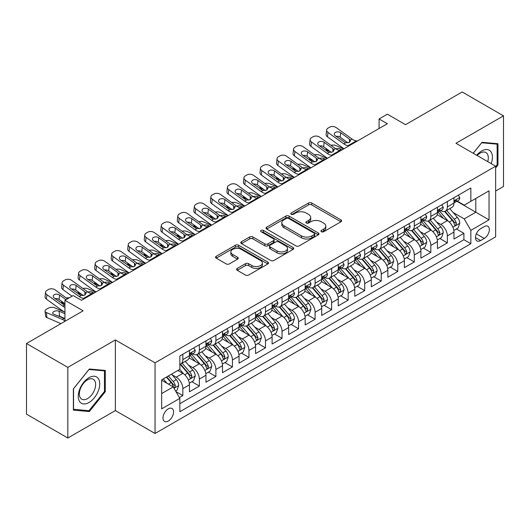 <?xml version="1.0" encoding="UTF-8"?>
<svg xmlns="http://www.w3.org/2000/svg" width="530" height="530" viewBox="0 0 530 530"><rect width="100%" height="100%" fill="white"/><g stroke="black" fill="none" stroke-linecap="round" stroke-linejoin="round"><path stroke-width="0.79" d="M321.425 231.716A1.61 0.927 0 0 0 323.697 231.716L340.942 221.759A2.292 1.325 0 0 0 341.611 220.818A2.292 1.325 0 0 0 340.942 219.884L311.733 203.016A2.292 1.325 0 0 0 308.486 203.016L291.242 212.974A1.61 0.927 0 0 0 290.771 213.63A1.61 0.927 0 0 0 291.242 214.286A1.61 0.927 0 0 0 293.514 214.286L295.747 212.994A7.347 4.24 0 0 1 306.128 212.994L308.566 214.405A7.347 4.24 0 0 1 310.719 217.399A7.347 4.24 0 0 1 308.566 220.4L306.333 221.686A1.61 0.927 0 0 0 305.863 222.342A1.61 0.927 0 0 0 306.333 222.998A1.61 0.927 0 0 0 308.606 222.998L310.838 221.712A7.347 4.24 0 0 1 321.226 221.712L323.658 223.117A7.347 4.24 0 0 1 325.811 226.111A7.347 4.24 0 0 1 323.658 229.112L321.425 230.404A1.61 0.927 0 0 0 320.955 231.06A1.61 0.927 0 0 0 321.425 231.716L321.425 230.404M168.275 421.072A7.48 4.319 120 0 0 173.164 414.48A7.48 4.319 120 0 0 172.018 408.484A7.48 4.319 120 0 0 168.275 408.855A7.48 4.319 120 0 0 163.392 415.447A7.48 4.319 120 0 0 164.538 421.443A7.48 4.319 120 0 0 168.275 421.072M237.241 268.418A2.292 1.325 0 0 0 236.565 269.353A2.292 1.325 0 0 0 237.241 270.293L245.436 275.024A2.292 1.325 0 0 0 248.683 275.024L267.829 263.966A2.292 1.325 0 0 0 268.505 263.032A2.292 1.325 0 0 0 267.829 262.092L238.619 245.231A2.292 1.325 0 0 0 235.373 245.231L216.22 256.288A2.292 1.325 0 0 0 215.551 257.222A2.292 1.325 0 0 0 216.22 258.156L226.124 263.874A2.292 1.325 0 0 0 229.371 263.874L237.566 259.144A2.292 1.325 0 0 0 238.235 258.203A2.292 1.325 0 0 0 237.566 257.269L232.657 254.433A6.141 3.544 0 0 1 230.855 251.929A6.141 3.544 0 0 1 234.644 248.656A6.141 3.544 0 0 1 241.335 249.425L260.568 260.522A6.141 3.544 0 0 1 262.363 263.032A6.141 3.544 0 0 1 258.574 266.305A6.141 3.544 0 0 1 251.882 265.537L248.683 263.688A2.292 1.325 0 0 0 245.436 263.688L237.241 268.418L237.241 270.293M495.649 191.019L503.5 186.487L503.5 115.845L462.167 91.981L405.536 124.676L387.35 114.175L379.083 118.952L387.35 123.722L81.474 300.318L73.206 295.548L64.938 300.318L64.938 321.319M67.833 367.376L67.833 438.018L115.368 410.571L115.368 339.935L67.833 367.376L26.5 343.513L83.13 310.819L64.938 300.318M115.368 339.935L155.051 362.845L495.649 166.201L495.649 236.844L155.051 433.48L155.051 362.845M503.5 115.845L455.966 143.292L495.649 166.201M295.906 245.887A2.292 1.325 0 0 0 299.152 245.887L318.305 234.83A2.292 1.325 0 0 0 318.974 233.889A2.292 1.325 0 0 0 318.305 232.955L289.089 216.088A2.292 1.325 0 0 0 285.842 216.088L266.696 227.145A2.292 1.325 0 0 0 266.02 228.079A2.292 1.325 0 0 0 266.696 229.02L295.906 245.887M261.74 232.06A1.61 0.927 0 0 1 263.37 232.286L263.37 230.378L293.063 247.523A2.292 1.325 0 0 1 293.739 248.464A2.292 1.325 0 0 1 293.063 249.398L273.917 260.455A2.292 1.325 0 0 1 270.671 260.455L241.461 243.588L241.461 241.713A2.292 1.325 0 0 0 240.786 242.654A2.292 1.325 0 0 0 241.461 243.588M241.461 241.713L249.656 236.983A2.292 1.325 0 0 1 252.903 236.983L264.748 243.82A2.292 1.325 0 0 0 267.994 243.82L273.427 240.686A2.292 1.325 0 0 0 274.103 239.745A2.292 1.325 0 0 0 273.427 238.811L261.098 231.69A1.61 0.927 0 0 1 260.627 231.034A1.61 0.927 0 0 1 261.615 230.179A1.61 0.927 0 0 1 263.37 230.378M67.833 438.018L26.5 414.155L26.5 343.513M179.398 397.566L182.83 395.585L175.967 391.624M172.065 374.763L176.212 377.161A9.354 5.399 60 0 1 182.83 388.616L189.442 384.8L189.442 391.769L199.359 386.039L191.84 381.699M188.594 365.216L192.748 367.615A9.354 5.399 60 0 1 199.359 379.069L205.971 375.253L205.971 382.223L215.895 376.492L208.369 372.153M205.13 355.676L209.284 358.068A9.354 5.399 60 0 1 215.895 369.523L222.507 365.707L222.507 372.676L232.431 366.945L224.906 362.606M221.666 346.13L225.813 348.528A9.354 5.399 60 0 1 232.431 359.983L239.043 356.16L239.043 363.13L248.961 357.406L241.441 353.059M238.195 336.583L242.349 338.981A9.354 5.399 60 0 1 248.961 350.436L255.573 346.613L255.573 353.583L265.497 347.859L257.971 343.513M254.731 327.036L258.885 329.435A9.354 5.399 60 0 1 265.497 340.889L272.109 337.073L272.109 344.036L282.033 338.312L274.507 333.966M271.267 317.49L275.415 319.888A9.354 5.399 60 0 1 282.033 331.343L288.645 327.527L288.645 334.496L298.562 328.766L291.043 324.42M287.797 307.943L291.95 310.341A9.354 5.399 60 0 1 298.562 321.796L305.174 317.98L305.174 324.95L315.098 319.219L307.572 314.88M304.333 298.397L308.486 300.795A9.354 5.399 60 0 1 315.098 312.25L321.71 308.433L321.71 315.403L331.634 309.672L324.108 305.333M320.869 288.857L325.016 291.248A9.354 5.399 60 0 1 331.634 302.703L338.246 298.887L338.246 305.856L348.164 300.126L340.644 295.786M337.398 279.31L341.552 281.708A9.354 5.399 60 0 1 348.164 293.163L354.775 289.34L354.775 296.31L364.7 290.586L357.174 286.24M353.934 269.763L358.088 272.162A9.354 5.399 60 0 1 364.7 283.616L371.311 279.794L371.311 286.763L381.236 281.039L373.71 276.693M370.47 260.217L374.617 262.615A9.354 5.399 60 0 1 381.236 274.07L387.847 270.254L387.847 277.216L397.765 271.493L390.246 267.147M386.999 250.67L391.153 253.068A9.354 5.399 60 0 1 397.765 264.523L404.377 260.707L404.377 267.67L414.301 261.946L406.775 257.6M403.535 241.123L407.689 243.522A9.354 5.399 60 0 1 414.301 254.976L420.913 251.16L420.913 258.13L430.837 252.399L423.311 248.06M420.071 231.577L424.219 233.975A9.354 5.399 60 0 1 430.837 245.43L437.449 241.614L437.449 248.583L447.366 242.853L447.366 235.883A9.354 5.399 -120 0 0 440.755 224.428L436.601 222.037M439.847 238.513L447.366 242.853M189.442 384.8A9.354 5.399 -120 0 0 182.83 373.345L177.868 370.477M205.971 375.253A9.354 5.399 -120 0 0 199.359 363.799L189.137 357.896M222.507 365.707A9.354 5.399 -120 0 0 215.895 354.252L205.666 348.349M239.043 356.16A9.354 5.399 -120 0 0 232.431 344.705L222.202 338.802M255.573 346.613A9.354 5.399 -120 0 0 248.961 335.159L238.738 329.256M272.109 337.073A9.354 5.399 -120 0 0 265.497 325.612L255.268 319.709M288.645 327.527A9.354 5.399 -120 0 0 282.033 316.072L271.804 310.169M305.174 317.98A9.354 5.399 -120 0 0 298.562 306.526L288.34 300.623M321.71 308.433A9.354 5.399 -120 0 0 315.098 296.979L304.869 291.076M338.246 298.887A9.354 5.399 -120 0 0 331.634 287.432L321.405 281.529M354.775 289.34A9.354 5.399 -120 0 0 348.164 277.886L337.941 271.983M371.311 279.794A9.354 5.399 -120 0 0 364.7 268.339L354.471 262.436M387.847 270.254A9.354 5.399 -120 0 0 381.236 258.792L371.007 252.889M404.377 260.707A9.354 5.399 -120 0 0 397.765 249.252L387.543 243.349M420.913 251.16A9.354 5.399 -120 0 0 414.301 239.706L404.072 233.803M437.449 241.614A9.354 5.399 -120 0 0 430.837 230.159L420.608 224.256M484.241 226.628L480.604 228.728A7.248 4.187 120 0 0 475.867 235.115A7.248 4.187 120 0 0 476.974 240.925A7.248 4.187 120 0 0 480.604 240.56L484.241 238.46A7.248 4.187 120 0 0 488.971 232.074A7.248 4.187 120 0 0 487.865 226.27A7.248 4.187 120 0 0 484.241 226.628M161.663 393.578L173.237 386.9L179.849 398.355L179.849 411.717L470.845 243.714L470.845 230.351L464.234 218.897L453.137 212.49M179.849 398.355L161.663 408.855L161.663 379.838L179.849 369.337L179.849 355.968L470.845 187.965L470.845 201.327L489.031 190.827L489.031 219.851L470.845 230.351M192.662 353.821L192.748 353.868A9.354 5.399 60 0 0 197.425 354.332L204.037 350.516A9.354 5.399 -120 0 0 205.971 346.236L205.971 340.889M209.198 344.275L209.284 344.328A9.354 5.399 60 0 0 213.954 344.785L220.573 340.969A9.354 5.399 -120 0 0 222.507 336.689L222.507 331.343M225.727 334.728L225.813 334.781A9.354 5.399 60 0 0 230.49 335.245L237.102 331.422A9.354 5.399 -120 0 0 239.043 327.142L239.043 321.796M242.263 325.181L242.349 325.235A9.354 5.399 60 0 0 247.026 325.698L253.638 321.876A9.354 5.399 -120 0 0 255.573 317.596L255.573 312.25M258.799 315.635L258.885 315.688A9.354 5.399 60 0 0 263.556 316.152L270.174 312.336A9.354 5.399 -120 0 0 272.109 308.049L272.109 302.703M275.328 306.095L275.415 306.141A9.354 5.399 60 0 0 280.092 306.605L286.703 302.789A9.354 5.399 -120 0 0 288.645 298.503L288.645 293.156M291.864 296.548L291.95 296.595A9.354 5.399 60 0 0 296.628 297.058L303.24 293.242A9.354 5.399 -120 0 0 305.174 288.963L305.174 283.616M308.4 287.002L308.486 287.048A9.354 5.399 60 0 0 313.157 287.512L319.775 283.696A9.354 5.399 -120 0 0 321.71 279.416L321.71 274.07M324.93 277.455L325.016 277.508A9.354 5.399 60 0 0 329.693 277.965L336.305 274.149A9.354 5.399 -120 0 0 338.246 269.869L338.246 264.523M341.466 267.908L341.552 267.961A9.354 5.399 60 0 0 346.229 268.425L352.841 264.602A9.354 5.399 -120 0 0 354.775 260.323L354.775 254.976M358.002 258.362L358.088 258.415A9.354 5.399 60 0 0 362.758 258.878L369.377 255.056A9.354 5.399 -120 0 0 371.311 250.776L371.311 245.43M374.531 248.815L374.617 248.868A9.354 5.399 60 0 0 379.294 249.332L385.906 245.516A9.354 5.399 -120 0 0 387.847 241.23L387.847 235.883M391.067 239.275L391.153 239.321A9.354 5.399 60 0 0 395.83 239.785L402.442 235.969A9.354 5.399 -120 0 0 404.377 231.683L404.377 226.336M407.603 229.728L407.689 229.775A9.354 5.399 60 0 0 412.36 230.239L418.978 226.423A9.354 5.399 -120 0 0 420.913 222.143L420.913 216.797M424.132 220.182L424.219 220.228A9.354 5.399 60 0 0 428.896 220.692L435.508 216.876A9.354 5.399 -120 0 0 437.449 212.596L437.449 207.25M179.849 403.701L463.902 239.706L463.902 233.306L453.978 239.037L453.978 232.067A9.354 5.399 -120 0 0 447.366 220.612L437.144 214.71M440.668 210.635L440.755 210.682A9.354 5.399 -120 0 0 445.432 211.145A9.354 5.399 -120 0 0 447.366 206.866L447.366 201.519M445.432 211.145L452.044 207.329A9.354 5.399 -120 0 0 453.978 203.05L453.978 197.703M182.83 354.252L182.83 359.598A9.354 5.399 60 0 1 180.889 363.878A9.354 5.399 60 0 1 179.849 364.256M180.889 363.878L187.501 360.062A9.354 5.399 -120 0 0 189.442 355.782L189.442 350.436M199.359 344.705L199.359 350.052A9.354 5.399 60 0 1 197.425 354.332M215.895 335.159L215.895 340.505A9.354 5.399 60 0 1 213.954 344.785M232.431 325.612L232.431 330.959A9.354 5.399 60 0 1 230.49 335.245M248.961 316.072L248.961 321.412A9.354 5.399 60 0 1 247.026 325.698M265.497 306.526L265.497 311.872A9.354 5.399 60 0 1 263.556 316.152M282.033 296.979L282.033 302.325A9.354 5.399 60 0 1 280.092 306.605M298.562 287.432L298.562 292.779A9.354 5.399 60 0 1 296.628 297.058M315.098 277.886L315.098 283.232A9.354 5.399 60 0 1 313.157 287.512M331.634 268.339L331.634 273.685A9.354 5.399 60 0 1 329.693 277.965M348.164 258.792L348.164 264.139A9.354 5.399 60 0 1 346.229 268.425M364.7 249.252L364.7 254.592A9.354 5.399 60 0 1 362.758 258.878M381.236 239.706L381.236 245.052A9.354 5.399 60 0 1 379.294 249.332M397.765 230.159L397.765 235.506A9.354 5.399 60 0 1 395.83 239.785M414.301 220.612L414.301 225.959A9.354 5.399 60 0 1 412.36 230.239M430.837 211.066L430.837 216.412A9.354 5.399 60 0 1 428.896 220.692M430.837 245.43L430.837 252.399M414.301 254.976L414.301 261.946M397.765 264.523L397.765 271.493M381.236 274.07L381.236 281.039M364.7 283.616L364.7 290.586M348.164 293.163L348.164 300.126M331.634 302.703L331.634 309.672M315.098 312.25L315.098 319.219M298.562 321.796L298.562 328.766M282.033 331.343L282.033 338.312M265.497 340.889L265.497 347.859M248.961 350.436L248.961 357.406M232.431 359.983L232.431 366.945M215.895 369.523L215.895 376.492M199.359 379.069L199.359 386.039M182.83 388.616L182.83 395.585M173.237 386.9L161.663 380.215M464.234 218.897L475.808 212.212L475.808 198.465L489.031 190.827M456.873 201.281L489.031 219.851M457.204 201.089L464.234 205.15L470.845 201.327M115.368 410.571L155.051 433.48M379.083 118.952L379.083 128.499M456.376 228.967L463.902 233.306M463.902 239.706L470.845 243.714M495.649 167.884L497.962 165.002L497.962 143.729L482.008 142.305L473.21 153.249M73.372 410.134L89.332 411.558L105.284 391.71L105.284 370.437L89.332 369.012L73.372 388.861L73.372 410.134M497.133 164.525L497.962 165.002M104.456 391.233L105.284 391.71M87.642 410.584L89.332 411.558M322.068 231.941L323.658 231.02A7.347 4.24 0 0 0 325.811 228.026L325.811 226.111M310.719 217.399L310.719 219.307A7.347 4.24 0 0 1 308.566 222.308L306.976 223.223M340.909 221.772L311.733 204.924A2.292 1.325 0 0 0 308.486 204.924L291.884 214.511M318.272 234.843L289.089 217.996A2.292 1.325 0 0 0 285.842 217.996L266.723 229.04M314.244 234.545A1.61 0.927 0 0 0 314.714 233.889A1.61 0.927 0 0 0 314.244 233.233L288.605 218.433A1.61 0.927 0 0 0 286.332 218.433L283.981 219.791A7.347 4.24 0 0 0 281.827 222.785A7.347 4.24 0 0 0 283.981 225.787L301.504 235.903A7.347 4.24 0 0 0 311.892 235.903L314.244 234.545L314.244 236.459A1.61 0.927 0 0 0 314.714 235.804L314.714 233.889M281.827 222.785L281.827 224.7A7.347 4.24 0 0 0 283.981 227.695L283.981 225.787M314.244 236.459L311.892 237.818A7.347 4.24 0 0 1 301.504 237.818L283.981 227.695M241.488 243.608L249.656 238.891L249.656 236.983M274.103 239.745L274.103 241.653A2.292 1.325 0 0 1 273.427 242.594L267.994 245.734A2.292 1.325 0 0 1 264.748 245.734L252.903 238.891A2.292 1.325 0 0 0 249.656 238.891M263.37 232.286L293.037 249.418M277.038 250.922A6.141 3.544 0 0 0 283.729 251.69A6.141 3.544 0 0 0 287.518 248.411A6.141 3.544 0 0 0 285.723 245.907L278.946 241.998A2.292 1.325 0 0 0 275.699 241.998L270.267 245.132A2.292 1.325 0 0 0 269.591 246.072A2.292 1.325 0 0 0 270.267 247.006L277.038 250.922L277.038 252.83A6.141 3.544 0 0 0 283.729 253.598A6.141 3.544 0 0 0 287.518 250.326L287.518 248.411M269.591 246.072L269.591 247.98A2.292 1.325 0 0 0 270.267 248.921L270.267 247.006M277.038 252.83L270.267 248.921M262.363 263.032L262.363 264.94A6.141 3.544 0 0 1 258.574 268.213A6.141 3.544 0 0 1 251.882 267.445L248.683 265.596A2.292 1.325 0 0 0 245.436 265.596L237.268 270.313M230.855 251.929L230.855 253.837A6.141 3.544 0 0 0 232.657 256.341L232.657 254.433M237.533 259.163L232.657 256.341M267.829 262.092L267.829 263.966L238.619 247.139A2.292 1.325 0 0 0 235.373 247.139L216.253 258.176M453.839 230.431L458.112 227.96L459.768 223.19A6.194 3.578 -120 0 0 457.357 217.373L449.798 208.628M343.678 148.937L335.742 145.511A4.677 2.339 -5.9 0 0 330.952 145.306M448.287 221.215L439.655 211.218M330.038 151.388L327.474 150.281L327.619 151.706M443.371 218.307L438.363 212.503A14.847 8.573 -120 0 0 437.899 211.987M444.591 211.483L452.229 220.328A6.194 3.578 60 0 1 454.435 224.601L454.886 225.336L455.727 225.217L456.423 223.455A6.194 3.578 -120 0 0 454.21 219.188L446.658 210.436M445.034 211.338L453.249 220.844A3.153 1.822 60 0 1 454.044 222.083L456.423 223.455M326.129 148.566A4.677 2.339 -5.9 0 0 326.129 148.851A4.677 2.339 -5.9 0 0 327.474 150.281M335.901 148.87A3.743 1.875 174.1 0 1 340.154 148.917L342.194 149.798M349.224 145.737L348.097 145.637A11.693 6.751 60 0 1 343.824 143.862L327.99 132.407L327.474 136.846A4.677 3.014 -173.3 0 1 326.135 134.395L326.652 129.956A4.677 3.014 6.7 0 0 327.99 132.407M343.977 148.764A17.536 10.123 60 0 1 343.301 148.294L327.474 136.846M458.364 195.173L459.768 197.604A6.194 3.578 60 0 1 458.483 200.347L455.343 202.162A6.194 3.578 -120 0 0 456.423 200.737L456.29 200.188M357.492 140.967L356.365 140.867A11.693 6.751 60 0 1 352.086 139.085L336.258 127.637A4.677 3.014 6.7 0 0 329.667 127.174L328.017 128.127A4.677 3.014 6.7 0 0 326.652 129.956M349.515 142.298L349.383 139.065L350.489 140.788L349.396 142.371L345.6 142.828L335.384 135.819A3.743 2.412 -173.3 0 1 334.311 133.858A3.743 2.412 -173.3 0 1 335.404 132.394A3.743 2.412 -173.3 0 1 340.671 132.765L340.154 137.204L348.011 142.881M340.154 137.204A3.743 2.412 6.7 0 0 336.159 136.382M349.383 139.065L340.671 132.765M454.19 202.453L454.21 202.453A6.194 3.578 -120 0 0 455.343 202.162M455.621 200.274L456.423 200.737C456.032 199.803 455.369 200.181 454.435 201.877A6.194 3.578 60 0 1 453.978 202.765M491.197 163.637A15.198 8.778 120 0 0 481.677 150.977A15.198 8.778 120 0 0 476.695 155.263M487.726 161.63A11.508 6.645 120 0 0 485.924 152.547A11.508 6.645 120 0 0 480.167 153.124A11.508 6.645 120 0 0 477.159 155.528M473.244 153.263L481.677 142.775L497.133 144.153L497.133 164.764L495.649 166.619M496.113 143.564L497.133 144.153M98.302 390.928A15.198 8.778 120 0 0 94.373 376.247A15.198 8.778 120 0 0 79.692 389.265A15.198 8.778 120 0 0 83.627 403.946A15.198 8.778 120 0 0 98.302 390.928M94.539 389.855A11.508 6.645 120 0 0 93.247 379.261A11.508 6.645 120 0 0 80.447 388.596A11.508 6.645 120 0 0 81.739 399.189A11.508 6.645 120 0 0 94.539 389.855M73.537 409.326L73.537 388.715L89 369.483L104.456 370.867L104.456 391.478L89 410.71L73.372 409.233M103.43 370.271L104.456 370.867M437.31 239.977L441.583 237.506L443.232 232.736A6.194 3.578 -120 0 0 440.821 226.919L433.268 218.168M327.149 158.483L319.206 155.058A4.677 2.339 -5.9 0 0 314.423 154.853M431.751 230.762L423.119 220.765M313.508 160.934L310.938 159.828L311.084 161.252M426.842 227.854L421.827 222.05A14.847 8.573 -120 0 0 421.37 221.533M428.054 221.03L435.693 229.874A6.194 3.578 60 0 1 437.906 234.147L438.356 234.883L439.191 234.763L439.887 233.001A6.194 3.578 -120 0 0 437.681 228.728L430.128 219.983M428.505 220.884L436.713 230.391A3.153 1.822 60 0 1 437.508 231.623L439.887 233.001M309.599 158.112A4.677 2.339 -5.9 0 0 309.593 158.397A4.677 2.339 -5.9 0 0 310.938 159.828M319.365 158.417A3.743 1.875 174.1 0 1 323.625 158.463L325.659 159.338M420.774 249.524L425.047 247.053L426.703 242.283A6.194 3.578 -120 0 0 424.285 236.466L416.732 227.715M310.613 168.03L302.67 164.598A4.677 2.339 -5.9 0 0 297.886 164.393M415.222 240.309L406.583 230.311M296.972 170.481L294.402 169.375L294.554 170.799M410.306 237.4L405.298 231.597A14.847 8.573 -120 0 0 404.834 231.08M411.518 230.577L419.164 239.421A6.194 3.578 60 0 1 421.37 243.694L421.82 244.423L422.662 244.31L423.357 242.548A6.194 3.578 -120 0 0 421.145 238.275L413.592 229.53M411.969 230.431L420.177 239.938A3.153 1.822 60 0 1 420.972 241.17L423.357 242.548M293.063 167.652A4.677 2.339 -5.9 0 0 293.057 167.944A4.677 2.339 -5.9 0 0 294.402 169.375M302.829 167.964A3.743 1.875 174.1 0 1 307.089 168.01L309.123 168.884M404.238 259.064L408.511 256.599L410.167 251.829A6.194 3.578 -120 0 0 407.755 246.006L400.196 237.261M294.077 177.57L286.14 174.145A4.677 2.339 -5.9 0 0 281.351 173.939M398.686 249.855L390.053 239.858M280.436 180.028L277.872 178.921L278.018 180.346M393.77 246.94L388.762 241.143A14.847 8.573 -120 0 0 388.298 240.627M394.989 240.123L402.628 248.968A6.194 3.578 60 0 1 404.834 253.234L405.284 253.969L406.126 253.85L406.821 252.088A6.194 3.578 -120 0 0 404.609 247.821L397.056 239.076M395.433 239.977L403.648 249.484A3.153 1.822 60 0 1 404.443 250.716L406.821 252.088M276.527 177.199A4.677 2.339 -5.9 0 0 276.527 177.49A4.677 2.339 -5.9 0 0 277.872 178.921M286.299 177.51A3.743 1.875 174.1 0 1 290.553 177.55L292.593 178.431M387.708 268.611L391.981 266.146L393.631 261.369A6.194 3.578 -120 0 0 391.219 255.553L383.667 246.808M277.548 187.117L269.604 183.691A4.677 2.339 -5.9 0 0 264.821 183.486M382.15 259.402L373.517 249.405M263.907 189.574L261.336 188.468L261.482 189.892M377.241 256.487L372.226 250.69A14.847 8.573 -120 0 0 371.768 250.173M378.453 249.67L386.092 258.514A6.194 3.578 60 0 1 388.304 262.781L388.755 263.516L389.59 263.397L390.285 261.635A6.194 3.578 -120 0 0 388.079 257.368L380.527 248.623M378.904 249.524L387.112 259.031A3.153 1.822 60 0 1 387.907 260.263L390.285 261.635M259.998 186.745A4.677 2.339 -5.9 0 0 259.991 187.037A4.677 2.339 -5.9 0 0 261.336 188.468M269.763 187.057A3.743 1.875 174.1 0 1 274.023 187.097L276.057 187.978M332.688 155.283L331.561 155.184A11.693 6.751 60 0 1 327.288 153.409L311.454 141.954L310.938 146.393A4.677 3.014 -173.3 0 1 309.599 143.941L310.116 139.503A4.677 3.014 6.7 0 0 311.454 141.954M327.447 158.311A17.536 10.123 60 0 1 326.772 157.841L310.938 146.393M441.828 204.719L443.232 207.15A6.194 3.578 60 0 1 441.954 209.893L438.807 211.708A6.194 3.578 -120 0 0 439.887 210.277L439.761 209.728M340.956 150.507L339.829 150.414A11.693 6.751 60 0 1 335.556 148.632L319.723 137.184A4.677 3.014 6.7 0 0 313.137 136.72L311.481 137.674A4.677 3.014 6.7 0 0 310.116 139.503M332.979 151.838L332.847 148.612L333.953 150.334L332.86 151.911L329.07 152.375L318.848 145.366A3.743 2.412 -173.3 0 1 317.781 143.405A3.743 2.412 -173.3 0 1 318.868 141.941A3.743 2.412 -173.3 0 1 324.141 142.312L323.625 146.75L331.475 152.428M323.625 146.75A3.743 2.412 6.7 0 0 319.623 145.929M332.847 148.612L324.141 142.312M437.654 212L437.681 212A6.194 3.578 -120 0 0 438.807 211.708M439.092 209.82L439.887 210.277C439.496 209.35 438.84 209.728 437.906 211.424A6.194 3.578 60 0 1 437.449 212.305M316.152 164.83L315.032 164.731A11.693 6.751 60 0 1 310.752 162.948L294.925 151.5L294.402 155.939A4.677 3.014 -173.3 0 1 293.063 153.488L293.587 149.049A4.677 3.014 6.7 0 0 294.925 151.5M310.911 167.851A17.536 10.123 60 0 1 310.235 167.387L294.402 155.939M425.292 214.266L426.703 216.697A6.194 3.578 60 0 1 425.418 219.44L422.277 221.255A6.194 3.578 -120 0 0 423.357 219.824L423.225 219.274M324.42 160.053L323.293 159.961A11.693 6.751 60 0 1 319.02 158.178L303.186 146.73A4.677 3.014 6.7 0 0 296.601 146.267L294.945 147.221A4.677 3.014 6.7 0 0 293.587 149.049M316.45 161.385L316.317 158.159L317.424 159.881L316.331 161.458L312.534 161.922L302.319 154.912A3.743 2.412 -173.3 0 1 301.245 152.951A3.743 2.412 -173.3 0 1 302.339 151.487A3.743 2.412 -173.3 0 1 307.605 151.858L307.089 156.297L314.946 161.975M307.089 156.297A3.743 2.412 6.7 0 0 303.087 155.469M316.317 158.159L307.605 151.858M421.118 221.547L421.145 221.547A6.194 3.578 -120 0 0 422.277 221.255M422.556 219.367L423.357 219.824C422.966 218.89 422.304 219.274 421.37 220.97A6.194 3.578 60 0 1 420.913 221.851M299.622 174.377L298.496 174.277A11.693 6.751 60 0 1 294.223 172.495L278.389 161.047L277.872 165.479A4.677 3.014 -173.3 0 1 276.534 163.028L277.051 158.596A4.677 3.014 6.7 0 0 278.389 161.047M294.375 177.398A17.536 10.123 60 0 1 293.7 176.934L277.872 165.479M408.762 223.812L410.167 226.244A6.194 3.578 60 0 1 408.882 228.986L405.742 230.802A6.194 3.578 -120 0 0 406.821 229.371L406.689 228.821M307.89 169.6L306.764 169.507A11.693 6.751 60 0 1 302.484 167.725L286.657 156.27A4.677 3.014 6.7 0 0 280.065 155.807L278.416 156.767A4.677 3.014 6.7 0 0 277.051 158.596M299.914 170.932L299.781 167.699L300.888 169.428L299.794 171.005L295.998 171.468L285.783 164.459A3.743 2.412 -173.3 0 1 284.709 162.498A3.743 2.412 -173.3 0 1 285.802 161.034A3.743 2.412 -173.3 0 1 291.069 161.405L290.553 165.837L298.41 171.521M290.553 165.837A3.743 2.412 6.7 0 0 286.558 165.016M299.781 167.699L291.069 161.405M404.589 231.087L404.609 231.087A6.194 3.578 -120 0 0 405.742 230.802M406.02 228.907L406.821 229.371C406.43 228.437 405.768 228.821 404.834 230.517A6.194 3.578 60 0 1 404.377 231.398M283.086 183.917L281.96 183.824A11.693 6.751 60 0 1 277.687 182.042L261.853 170.594L261.336 175.026A4.677 3.014 -173.3 0 1 259.998 172.575L260.515 168.143A4.677 3.014 6.7 0 0 261.853 170.594M277.846 186.944A17.536 10.123 60 0 1 277.17 186.481L261.336 175.026M392.226 233.352L393.631 235.79A6.194 3.578 60 0 1 392.352 238.533L389.205 240.342A6.194 3.578 -120 0 0 390.285 238.917L390.159 238.368M291.354 179.147L290.228 179.047A11.693 6.751 60 0 1 285.955 177.272L270.121 165.817A4.677 3.014 6.7 0 0 263.536 165.353L261.88 166.307A4.677 3.014 6.7 0 0 260.515 168.143M283.378 180.478L283.245 177.245L284.352 178.974L283.258 180.551L279.469 181.015L269.247 174.006A3.743 2.412 -173.3 0 1 268.18 172.045A3.743 2.412 -173.3 0 1 269.267 170.581A3.743 2.412 -173.3 0 1 274.54 170.952L274.023 175.384L281.874 181.068M274.023 175.384A3.743 2.412 6.7 0 0 270.022 174.562M283.245 177.245L274.54 170.952M388.053 240.633L388.079 240.633A6.194 3.578 -120 0 0 389.205 240.342M389.484 238.454L390.285 238.917C389.894 237.983 389.239 238.368 388.304 240.064A6.194 3.578 60 0 1 387.847 240.945M371.172 278.157L375.445 275.693L377.102 270.916A6.194 3.578 -120 0 0 374.683 265.099L367.131 256.354M261.012 196.663L253.068 193.238A4.677 2.339 -5.9 0 0 248.285 193.033M365.62 268.948L356.981 258.951M247.371 199.121L244.8 198.008L244.946 199.439M360.705 266.034L355.696 260.23A14.847 8.573 -120 0 0 355.233 259.713M361.917 259.21L369.562 268.061A6.194 3.578 60 0 1 371.768 272.327L372.219 273.063L373.06 272.943L373.756 271.181A6.194 3.578 -120 0 0 371.543 266.915L363.991 258.17M362.368 259.071L370.576 268.571A3.153 1.822 60 0 1 371.371 269.81L373.756 271.181M243.462 196.292A4.677 2.339 -5.9 0 0 243.456 196.577A4.677 2.339 -5.9 0 0 244.8 198.008M253.227 196.603A3.743 1.875 174.1 0 1 257.487 196.643L259.521 197.524M266.55 193.463L265.431 193.37A11.693 6.751 60 0 1 261.151 191.588L245.324 180.14L244.8 184.573A4.677 3.014 -173.3 0 1 243.462 182.121L243.985 177.689A4.677 3.014 6.7 0 0 245.324 180.14M261.31 196.491A17.536 10.123 60 0 1 260.634 196.027L244.8 184.573M375.691 242.899L377.102 245.337A6.194 3.578 60 0 1 375.816 248.08L372.676 249.888A6.194 3.578 -120 0 0 373.756 248.464L373.624 247.914M274.818 188.693L273.692 188.594A11.693 6.751 60 0 1 269.419 186.818L253.585 175.364A4.677 3.014 6.7 0 0 247 174.9L245.344 175.854A4.677 3.014 6.7 0 0 243.985 177.689M266.848 190.025L266.716 186.792L267.822 188.521L266.729 190.098L262.933 190.561L252.717 183.552A3.743 2.412 -173.3 0 1 251.644 181.591A3.743 2.412 -173.3 0 1 252.737 180.127A3.743 2.412 -173.3 0 1 258.004 180.492L257.487 184.93L265.344 190.615M257.487 184.93A3.743 2.412 6.7 0 0 253.486 184.109M266.716 186.792L258.004 180.492M371.517 250.18L371.543 250.18A6.194 3.578 -120 0 0 372.676 249.888M372.954 248L373.756 248.464C373.365 247.53 372.703 247.914 371.768 249.61A6.194 3.578 60 0 1 371.311 250.491M354.636 287.704L358.909 285.239L360.566 280.463A6.194 3.578 -120 0 0 358.154 274.646L350.595 265.901M244.476 206.21L236.539 202.785A4.677 2.339 -5.9 0 0 231.749 202.579M349.084 278.488L340.452 268.498M230.835 208.668L228.271 207.555L228.417 208.979M344.169 275.58L339.16 269.777A14.847 8.573 -120 0 0 338.697 269.26M345.388 268.756L353.026 277.607A6.194 3.578 60 0 1 355.233 281.874L355.683 282.609L356.524 282.49L357.22 280.728A6.194 3.578 -120 0 0 355.007 276.461L347.455 267.716M345.832 268.617L354.047 278.118A3.153 1.822 60 0 1 354.842 279.356L357.22 280.728M226.926 205.839A4.677 2.339 -5.9 0 0 226.926 206.124A4.677 2.339 -5.9 0 0 228.271 207.555M236.698 206.15A3.743 1.875 174.1 0 1 240.951 206.19L242.992 207.071M250.021 203.01L248.895 202.917A11.693 6.751 60 0 1 244.621 201.135L228.788 189.68L228.271 194.119A4.677 3.014 -173.3 0 1 226.933 191.668L227.45 187.229A4.677 3.014 6.7 0 0 228.788 189.68M244.774 206.037A17.536 10.123 60 0 1 244.098 205.567L228.271 194.119M359.161 252.446L360.566 254.884A6.194 3.578 60 0 1 359.28 257.62L356.14 259.435A6.194 3.578 -120 0 0 357.22 258.011L357.087 257.461M258.289 198.24L257.163 198.14A11.693 6.751 60 0 1 252.883 196.358L237.056 184.91A4.677 3.014 6.7 0 0 230.464 184.447L228.814 185.401A4.677 3.014 6.7 0 0 227.45 187.229M250.312 199.571L250.18 196.339L251.286 198.061L250.193 199.644L246.397 200.108L236.181 193.092A3.743 2.412 -173.3 0 1 235.108 191.131A3.743 2.412 -173.3 0 1 236.201 189.667A3.743 2.412 -173.3 0 1 241.468 190.038L240.951 194.477L248.808 200.161M240.951 194.477A3.743 2.412 6.7 0 0 236.956 193.655M250.18 196.339L241.468 190.038M354.987 259.726L355.007 259.726A6.194 3.578 -120 0 0 356.14 259.435M356.418 257.547L357.22 258.011C356.829 257.077 356.167 257.454 355.233 259.157A6.194 3.578 60 0 1 354.775 260.038M338.107 297.25L342.38 294.786L344.03 290.009A6.194 3.578 -120 0 0 341.618 284.193L334.066 275.448M227.946 215.756L220.003 212.331A4.677 2.339 -5.9 0 0 215.22 212.126M332.548 288.035L323.916 278.038M214.305 218.208L211.735 217.101L211.881 218.526M327.639 285.127L322.624 279.323A14.847 8.573 -120 0 0 322.167 278.806M328.852 278.303L336.49 287.154A6.194 3.578 60 0 1 338.703 291.421L339.154 292.156L339.988 292.037L340.684 290.274A6.194 3.578 -120 0 0 338.478 286.008L330.925 277.256M329.302 278.157L337.511 287.664A3.153 1.822 60 0 1 338.306 288.903L340.684 290.274M210.397 215.385A4.677 2.339 -5.9 0 0 210.39 215.67A4.677 2.339 -5.9 0 0 211.735 217.101M220.162 215.69A3.743 1.875 174.1 0 1 224.422 215.736L226.456 216.618M233.485 212.556L232.359 212.457A11.693 6.751 60 0 1 228.085 210.682L212.252 199.227L211.735 203.666A4.677 3.014 -173.3 0 1 210.397 201.215L210.913 196.776A4.677 3.014 6.7 0 0 212.252 199.227M228.244 215.584A17.536 10.123 60 0 1 227.569 215.114L211.735 203.666M342.625 261.992L344.03 264.424A6.194 3.578 60 0 1 342.751 267.166L339.604 268.982A6.194 3.578 -120 0 0 340.684 267.557L340.558 267.007M241.753 207.786L240.627 207.687A11.693 6.751 60 0 1 236.353 205.905L220.52 194.457A4.677 3.014 6.7 0 0 213.935 193.993L212.278 194.947A4.677 3.014 6.7 0 0 210.913 196.776M233.776 209.118L233.644 205.885L234.75 207.608L233.657 209.191L229.868 209.648L219.645 202.639A3.743 2.412 -173.3 0 1 218.579 200.678A3.743 2.412 -173.3 0 1 219.665 199.214A3.743 2.412 -173.3 0 1 224.939 199.585L224.422 204.023L232.273 209.701M224.422 204.023A3.743 2.412 6.7 0 0 220.42 203.202M233.644 205.885L224.939 199.585M338.451 269.273L338.478 269.273A6.194 3.578 -120 0 0 339.604 268.982M339.882 267.094L340.684 267.557C340.293 266.623 339.637 267.001 338.703 268.703A6.194 3.578 60 0 1 338.246 269.584M321.571 306.797L325.844 304.326L327.5 299.556A6.194 3.578 -120 0 0 325.082 293.739L317.53 284.994M211.41 225.303L203.467 221.878A4.677 2.339 -5.9 0 0 198.684 221.673M316.019 297.582L307.38 287.585M197.769 227.754L195.199 226.648L195.345 228.072M311.103 294.673L306.095 288.87A14.847 8.573 -120 0 0 305.631 288.353M312.316 287.85L319.961 296.694A6.194 3.578 60 0 1 322.167 300.967L322.618 301.702L323.459 301.583L324.155 299.821A6.194 3.578 -120 0 0 321.942 295.548L314.389 286.803M312.766 287.704L320.975 297.211A3.153 1.822 60 0 1 321.77 298.443L324.155 299.821M193.861 224.932A4.677 2.339 -5.9 0 0 193.854 225.217A4.677 2.339 -5.9 0 0 195.199 226.648M203.626 225.237A3.743 1.875 174.1 0 1 207.886 225.283L209.92 226.158M216.949 222.103L215.829 222.004A11.693 6.751 60 0 1 211.549 220.228L195.722 208.774L195.199 213.212A4.677 3.014 -173.3 0 1 193.861 210.761L194.384 206.322A4.677 3.014 6.7 0 0 195.722 208.774M211.708 225.131A17.536 10.123 60 0 1 211.033 224.66L195.199 213.212M326.089 271.539L327.5 273.97A6.194 3.578 60 0 1 326.215 276.713L323.075 278.528A6.194 3.578 -120 0 0 324.155 277.097L324.022 276.547M225.217 217.327L224.091 217.234A11.693 6.751 60 0 1 219.817 215.452L203.984 204.004A4.677 3.014 6.7 0 0 197.398 203.54L195.742 204.494A4.677 3.014 6.7 0 0 194.384 206.322M217.247 218.665L217.115 215.432L218.221 217.154L217.128 218.731L213.332 219.195L203.116 212.185A3.743 2.412 -173.3 0 1 202.043 210.224A3.743 2.412 -173.3 0 1 203.136 208.76A3.743 2.412 -173.3 0 1 208.403 209.131L207.886 213.57L215.743 219.248M207.886 213.57A3.743 2.412 6.7 0 0 203.884 212.749M217.115 215.432L208.403 209.131M321.915 278.82L321.942 278.82A6.194 3.578 -120 0 0 323.075 278.528M323.353 276.64L324.155 277.097C323.764 276.17 323.101 276.547 322.167 278.243A6.194 3.578 60 0 1 321.71 279.125M305.035 316.344L309.308 313.873L310.964 309.103A6.194 3.578 -120 0 0 308.553 303.286L300.994 294.534M194.874 234.85L186.938 231.418A4.677 2.339 -5.9 0 0 182.148 231.213M299.483 307.128L290.851 297.131M181.233 237.301L178.67 236.194L178.815 237.619M294.567 304.22L289.559 298.416A14.847 8.573 -120 0 0 289.095 297.9M295.786 297.396L303.425 306.241A6.194 3.578 60 0 1 305.631 310.514L306.082 311.243L306.923 311.13L307.619 309.368A6.194 3.578 -120 0 0 305.406 305.094L297.853 296.349M296.23 297.25L304.445 306.757A3.153 1.822 60 0 1 305.24 307.99L307.619 309.368M177.325 234.472A4.677 2.339 -5.9 0 0 177.325 234.763A4.677 2.339 -5.9 0 0 178.67 236.194M187.097 234.783A3.743 1.875 174.1 0 1 191.35 234.83L193.39 235.704M200.419 231.65L199.293 231.55A11.693 6.751 60 0 1 195.02 229.768L179.186 218.32L178.67 222.759A4.677 3.014 -173.3 0 1 177.331 220.308L177.848 215.869A4.677 3.014 6.7 0 0 179.186 218.32M195.173 234.677A17.536 10.123 60 0 1 194.497 234.207L178.67 222.759M309.56 281.085L310.964 283.517A6.194 3.578 60 0 1 309.679 286.26L306.539 288.075A6.194 3.578 -120 0 0 307.619 286.644L307.486 286.094M208.688 226.873L207.561 226.78A11.693 6.751 60 0 1 203.281 224.998L187.454 213.55A4.677 3.014 6.7 0 0 180.862 213.086L179.213 214.04A4.677 3.014 6.7 0 0 177.848 215.869M200.711 228.205L200.578 224.978L201.685 226.701L200.592 228.278L196.796 228.741L186.58 221.732A3.743 2.412 -173.3 0 1 185.507 219.771A3.743 2.412 -173.3 0 1 186.6 218.307A3.743 2.412 -173.3 0 1 191.867 218.678L191.35 223.117L199.207 228.794M191.35 223.117A3.743 2.412 6.7 0 0 187.355 222.289M200.578 224.978L191.867 218.678M305.386 288.366L305.406 288.366A6.194 3.578 -120 0 0 306.539 288.075M306.817 286.187L307.619 286.644C307.228 285.71 306.565 286.094 305.631 287.79A6.194 3.578 60 0 1 305.174 288.671M288.505 325.884L292.779 323.419L294.428 318.649A6.194 3.578 -120 0 0 292.017 312.826L284.464 304.081M178.345 244.39L170.402 240.965A4.677 2.339 -5.9 0 0 165.618 240.759M282.947 316.675L274.315 306.678M164.704 246.847L162.134 245.741L162.279 247.165M278.038 313.767L273.023 307.963A14.847 8.573 -120 0 0 272.566 307.446M279.25 306.943L286.889 315.787A6.194 3.578 60 0 1 289.102 320.054L289.552 320.789L290.387 320.67L291.083 318.908A6.194 3.578 -120 0 0 288.877 314.641L281.324 305.896M279.701 306.797L287.909 316.304A3.153 1.822 60 0 1 288.704 317.536L291.083 318.908M160.795 244.019A4.677 2.339 -5.9 0 0 160.789 244.31A4.677 2.339 -5.9 0 0 162.134 245.741M170.561 244.33A3.743 1.875 174.1 0 1 174.82 244.376L176.854 245.251M183.883 241.196L182.757 241.097A11.693 6.751 60 0 1 178.484 239.315L162.65 227.867L162.134 232.299A4.677 3.014 -173.3 0 1 160.795 229.848L161.312 225.416A4.677 3.014 6.7 0 0 162.65 227.867M178.643 244.217A17.536 10.123 60 0 1 177.967 243.754L162.134 232.299M293.024 290.632L294.428 293.063A6.194 3.578 60 0 1 293.15 295.806L290.003 297.621A6.194 3.578 -120 0 0 291.083 296.19L290.957 295.641M192.151 236.42L191.025 236.327A11.693 6.751 60 0 1 186.752 234.545L170.918 223.09A4.677 3.014 6.7 0 0 164.333 222.626L162.677 223.587A4.677 3.014 6.7 0 0 161.312 225.416M184.175 237.751L184.042 234.518L185.149 236.248L184.056 237.824L180.266 238.288L170.044 231.279A3.743 2.412 -173.3 0 1 168.977 229.318A3.743 2.412 -173.3 0 1 170.064 227.854A3.743 2.412 -173.3 0 1 175.337 228.225L174.82 232.657L182.671 238.341M174.82 232.657A3.743 2.412 6.7 0 0 170.819 231.835M184.042 234.518L175.337 228.225M288.85 297.906L288.877 297.906A6.194 3.578 -120 0 0 290.003 297.621M290.281 295.727L291.083 296.19C290.692 295.256 290.036 295.641 289.102 297.337A6.194 3.578 60 0 1 288.645 298.218M271.969 335.43L276.243 332.966L277.899 328.189A6.194 3.578 -120 0 0 275.481 322.373L267.928 313.627M161.809 253.936L153.866 250.511A4.677 2.339 -5.9 0 0 149.082 250.306M266.418 326.222L257.779 316.224M148.168 256.394L145.598 255.288L145.743 256.712M261.502 323.307L256.493 317.51A14.847 8.573 -120 0 0 256.03 316.993M262.714 316.49L270.36 325.334A6.194 3.578 60 0 1 272.566 329.6L273.016 330.336L273.858 330.216L274.553 328.454A6.194 3.578 -120 0 0 272.34 324.188L264.788 315.443M263.165 316.344L271.373 325.851A3.153 1.822 60 0 1 272.168 327.083L274.553 328.454M144.259 253.565A4.677 2.339 -5.9 0 0 144.253 253.857A4.677 2.339 -5.9 0 0 145.598 255.288M154.025 253.877A3.743 1.875 174.1 0 1 158.284 253.916L160.318 254.798M167.347 250.736L166.228 250.644A11.693 6.751 60 0 1 161.948 248.861L146.121 237.413L145.598 241.846A4.677 3.014 -173.3 0 1 144.259 239.394L144.783 234.962A4.677 3.014 6.7 0 0 146.121 237.413M162.107 253.764A17.536 10.123 60 0 1 161.431 253.3L145.598 241.846M276.488 300.179L277.899 302.61A6.194 3.578 60 0 1 276.614 305.353L273.473 307.161A6.194 3.578 -120 0 0 274.553 305.737L274.421 305.187M175.615 245.966L174.489 245.867A11.693 6.751 60 0 1 170.216 244.091L154.382 232.637A4.677 3.014 6.7 0 0 147.797 232.173L146.141 233.127A4.677 3.014 6.7 0 0 144.783 234.962M167.646 247.298L167.513 244.065L168.619 245.794L167.526 247.371L163.73 247.835L153.514 240.825A3.743 2.412 -173.3 0 1 152.441 238.864A3.743 2.412 -173.3 0 1 153.534 237.4A3.743 2.412 -173.3 0 1 158.801 237.771L158.284 242.203L166.142 247.888M158.284 242.203A3.743 2.412 6.7 0 0 154.283 241.382M167.513 244.065L158.801 237.771M272.314 307.453L272.34 307.453A6.194 3.578 -120 0 0 273.473 307.161M273.752 305.273L274.553 305.737C274.162 304.803 273.5 305.187 272.566 306.883A6.194 3.578 60 0 1 272.109 307.764M255.433 344.977L259.707 342.512L261.363 337.736A6.194 3.578 -120 0 0 258.951 331.919L251.392 323.174M145.273 263.483L137.336 260.058A4.677 2.339 -5.9 0 0 132.546 259.852M249.882 335.768L241.249 325.771M131.632 265.941L129.068 264.828L129.214 266.259M244.966 332.853L239.957 327.056A14.847 8.573 -120 0 0 239.494 326.533M246.185 326.029L253.824 334.88A6.194 3.578 60 0 1 256.03 339.147L256.48 339.882L257.322 339.763L258.017 338.001A6.194 3.578 -120 0 0 255.804 333.734L248.252 324.989M246.629 325.89L254.844 335.391A3.153 1.822 60 0 1 255.639 336.63L258.017 338.001M127.723 263.112A4.677 2.339 -5.9 0 0 127.723 263.397A4.677 2.339 -5.9 0 0 129.068 264.828M137.495 263.423A3.743 1.875 174.1 0 1 141.749 263.463L143.789 264.344M150.818 260.283L149.692 260.19A11.693 6.751 60 0 1 145.419 258.408L129.585 246.96L129.068 251.392A4.677 3.014 -173.3 0 1 127.73 248.941L128.247 244.509A4.677 3.014 6.7 0 0 129.585 246.96M145.571 263.311A17.536 10.123 60 0 1 144.895 262.847L129.068 251.392M259.958 309.719L261.363 312.157A6.194 3.578 60 0 1 260.078 314.899L256.937 316.708A6.194 3.578 -120 0 0 258.017 315.284L257.885 314.734M159.086 255.513L157.96 255.414A11.693 6.751 60 0 1 153.68 253.638L137.853 242.183A4.677 3.014 6.7 0 0 131.261 241.72L129.611 242.674A4.677 3.014 6.7 0 0 128.247 244.509M151.11 256.845L150.977 253.612L152.083 255.341L150.99 256.918L147.194 257.381L136.978 250.372A3.743 2.412 -173.3 0 1 135.905 248.411A3.743 2.412 -173.3 0 1 136.998 246.947A3.743 2.412 -173.3 0 1 142.265 247.318L141.749 251.75L149.606 257.434M141.749 251.75A3.743 2.412 6.7 0 0 137.754 250.928M150.977 253.612L142.265 247.318M255.785 317L255.804 317A6.194 3.578 -120 0 0 256.937 316.708M257.216 314.82L258.017 315.284C257.626 314.35 256.964 314.734 256.03 316.43A6.194 3.578 60 0 1 255.573 317.311M238.904 354.524L243.177 352.059L244.827 347.283A6.194 3.578 -120 0 0 242.415 341.466L234.863 332.721M128.744 273.029L120.8 269.604A4.677 2.339 -5.9 0 0 116.017 269.399M233.346 345.308L224.713 335.318M115.103 275.487L112.532 274.374L112.678 275.799M228.437 342.4L223.422 336.596A14.847 8.573 -120 0 0 222.964 336.08M229.649 335.576L237.288 344.427A6.194 3.578 60 0 1 239.5 348.694L239.951 349.429L240.786 349.31L241.481 347.548A6.194 3.578 -120 0 0 239.275 343.281L231.723 334.536M230.099 335.437L238.308 344.937A3.153 1.822 60 0 1 239.103 346.176L241.481 347.548M111.194 272.659A4.677 2.339 -5.9 0 0 111.187 272.943A4.677 2.339 -5.9 0 0 112.532 274.374M120.959 272.97A3.743 1.875 174.1 0 1 125.219 273.01L127.253 273.891M134.282 269.83L133.156 269.737A11.693 6.751 60 0 1 128.883 267.955L113.049 256.5L112.532 260.939A4.677 3.014 -173.3 0 1 111.194 258.488L111.711 254.049A4.677 3.014 6.7 0 0 113.049 256.5M129.042 272.857A17.536 10.123 60 0 1 128.366 272.387L112.532 260.939M243.422 319.265L244.827 321.703A6.194 3.578 60 0 1 243.548 324.44L240.401 326.255A6.194 3.578 -120 0 0 241.481 324.83L241.355 324.281M142.55 265.06L141.424 264.96A11.693 6.751 60 0 1 137.151 263.178L121.317 251.73A4.677 3.014 6.7 0 0 114.732 251.266L113.076 252.22A4.677 3.014 6.7 0 0 111.711 254.049M134.574 266.391L134.441 263.158L135.547 264.881L134.454 266.464L130.665 266.928L120.443 259.912A3.743 2.412 -173.3 0 1 119.376 257.951A3.743 2.412 -173.3 0 1 120.462 256.487A3.743 2.412 -173.3 0 1 125.736 256.858L125.219 261.297L133.07 266.981M125.219 261.297A3.743 2.412 6.7 0 0 121.218 260.475M134.441 263.158L125.736 256.858M239.249 326.546L239.275 326.546A6.194 3.578 -120 0 0 240.401 326.255M240.68 324.367L241.481 324.83C241.09 323.896 240.435 324.281 239.5 325.976A6.194 3.578 60 0 1 239.043 326.858M222.368 364.07L226.641 361.606L228.298 356.829A6.194 3.578 -120 0 0 225.879 351.012L218.327 342.267M112.208 282.576L104.264 279.151A4.677 2.339 -5.9 0 0 99.481 278.946M216.816 354.855L208.177 344.858M98.567 285.027L95.996 283.921L96.142 285.345M211.901 351.947L206.892 346.143A14.847 8.573 -120 0 0 206.428 345.626M213.113 345.123L220.758 353.974A6.194 3.578 60 0 1 222.964 358.24L223.415 358.976L224.256 358.856L224.952 357.094A6.194 3.578 -120 0 0 222.739 352.828L215.187 344.076M213.564 344.977L221.772 354.484A3.153 1.822 60 0 1 222.567 355.723L224.952 357.094M94.658 282.205A4.677 2.339 -5.9 0 0 94.651 282.49A4.677 2.339 -5.9 0 0 95.996 283.921M104.423 282.51A3.743 1.875 174.1 0 1 108.683 282.556L110.717 283.437M117.746 279.376L116.626 279.277A11.693 6.751 60 0 1 112.347 277.501L96.52 266.047L95.996 270.485A4.677 3.014 -173.3 0 1 94.658 268.034L95.181 263.596A4.677 3.014 6.7 0 0 96.52 266.047M112.506 282.404A17.536 10.123 60 0 1 111.83 281.933L95.996 270.485M226.886 328.812L228.298 331.243A6.194 3.578 60 0 1 227.012 333.986L223.872 335.801A6.194 3.578 -120 0 0 224.952 334.377L224.819 333.827M126.014 274.606L124.888 274.507A11.693 6.751 60 0 1 120.615 272.725L104.781 261.277A4.677 3.014 6.7 0 0 98.196 260.813L96.539 261.767A4.677 3.014 6.7 0 0 95.181 263.596M118.044 275.938L117.912 272.705L119.018 274.427L117.925 276.011L114.129 276.468L103.913 269.459A3.743 2.412 -173.3 0 1 102.84 267.498A3.743 2.412 -173.3 0 1 103.933 266.034A3.743 2.412 -173.3 0 1 109.2 266.404L108.683 270.843L116.54 276.527M108.683 270.843A3.743 2.412 6.7 0 0 104.682 270.022M117.912 272.705L109.2 266.404M222.713 336.093L222.739 336.093A6.194 3.578 -120 0 0 223.872 335.801M224.15 333.913L224.952 334.377C224.561 333.443 223.898 333.82 222.964 335.523A6.194 3.578 60 0 1 222.507 336.404M205.832 373.617L210.105 371.146L211.761 366.376A6.194 3.578 -120 0 0 209.35 360.559L201.791 351.814M95.672 292.123L87.735 288.698A4.677 2.339 -5.9 0 0 82.945 288.492M200.28 364.401L191.648 354.404M82.031 294.574L79.467 293.468L79.613 294.892M195.365 361.493L190.356 355.69A14.847 8.573 -120 0 0 189.892 355.173M196.584 354.669L204.222 363.514A6.194 3.578 60 0 1 206.428 367.787L206.879 368.522L207.72 368.403L208.416 366.641A6.194 3.578 -120 0 0 206.203 362.368L198.651 353.623M197.027 354.524L205.243 364.031A3.153 1.822 60 0 1 206.037 365.263L208.416 366.641M78.122 291.752A4.677 2.339 -5.9 0 0 78.122 292.037A4.677 2.339 -5.9 0 0 79.467 293.468M87.894 292.056A3.743 1.875 174.1 0 1 92.147 292.103L94.188 292.977M101.217 288.923L100.091 288.823A11.693 6.751 60 0 1 95.817 287.048L79.984 275.593L79.467 280.032A4.677 3.014 -173.3 0 1 78.129 277.581L78.645 273.142A4.677 3.014 6.7 0 0 79.984 275.593M95.97 291.95A17.536 10.123 60 0 1 95.294 291.48L79.467 280.032M210.357 338.359L211.761 340.79A6.194 3.578 60 0 1 210.476 343.533L207.336 345.348A6.194 3.578 -120 0 0 208.416 343.917L208.283 343.374M109.485 284.146L108.358 284.053A11.693 6.751 60 0 1 104.079 282.271L88.252 270.823A4.677 3.014 6.7 0 0 81.66 270.36L80.01 271.314A4.677 3.014 6.7 0 0 78.645 273.142M101.508 285.485L101.376 282.252L102.482 283.974L101.389 285.551L97.593 286.014L87.377 279.005A3.743 2.412 -173.3 0 1 86.304 277.044A3.743 2.412 -173.3 0 1 87.397 275.58A3.743 2.412 -173.3 0 1 92.664 275.951L92.147 280.39L100.004 286.067M92.147 280.39A3.743 2.412 6.7 0 0 88.152 279.568M101.376 282.252L92.664 275.951M206.183 345.639L206.203 345.639A6.194 3.578 -120 0 0 207.336 345.348M207.614 343.46L208.416 343.917C208.025 342.99 207.362 343.367 206.428 345.063A6.194 3.578 60 0 1 205.971 345.944M189.303 383.163L193.576 380.692L195.226 375.922A6.194 3.578 -120 0 0 192.814 370.106L185.261 361.354M183.744 373.948L179.789 369.37M64.938 303.882L62.931 303.014L63.077 304.439M178.835 371.04L178.193 370.291M180.048 364.216L187.686 373.06A6.194 3.578 60 0 1 189.899 377.333L190.349 378.062L191.184 377.95L191.88 376.187A6.194 3.578 -120 0 0 189.674 371.914L182.121 363.169M180.498 364.07L188.706 373.577A3.153 1.822 60 0 1 189.502 374.809L191.88 376.187M61.593 301.292A4.677 2.339 -5.9 0 0 61.586 301.583A4.677 2.339 -5.9 0 0 62.931 303.014M69.297 297.8A4.677 2.339 -5.9 0 0 66.416 298.032M84.681 298.469L83.555 298.37A11.693 6.751 60 0 1 79.281 296.588L63.448 285.14L62.931 289.579A4.677 3.014 -173.3 0 1 61.593 287.127L62.109 282.689A4.677 3.014 6.7 0 0 63.448 285.14M72.08 296.197L62.931 289.579M193.821 347.905L195.226 350.337A6.194 3.578 60 0 1 193.947 353.079L190.8 354.895A6.194 3.578 -120 0 0 191.88 353.464L191.754 352.914M92.949 293.693L91.822 293.6A11.693 6.751 60 0 1 87.549 291.818L71.716 280.37A4.677 3.014 6.7 0 0 65.13 279.906L63.474 280.86A4.677 3.014 6.7 0 0 62.109 282.689M84.972 295.024L84.84 291.798L85.946 293.521L84.853 295.097L81.063 295.561L70.841 288.552A3.743 2.412 -173.3 0 1 69.774 286.591A3.743 2.412 -173.3 0 1 70.861 285.127A3.743 2.412 -173.3 0 1 76.135 285.498L75.618 289.936L83.468 295.614M75.618 289.936A3.743 2.412 6.7 0 0 71.616 289.108M84.84 291.798L76.135 285.498M189.647 355.186L189.674 355.186A6.194 3.578 -120 0 0 190.8 354.895M191.078 353.007L191.88 353.464C191.489 352.529 190.833 352.914 189.899 354.61A6.194 3.578 60 0 1 189.442 355.491M175.635 391.054L177.04 390.239L178.69 385.469A6.194 3.578 -120 0 0 176.278 379.646L171.521 374.14M64.938 312.223L54.663 307.784A4.677 2.339 -5.9 0 0 48.078 308.281L46.421 309.235A4.677 2.339 -5.9 0 0 45.05 311.13A4.677 2.339 -5.9 0 0 46.395 312.561L46.918 317.596A4.677 2.339 174.1 0 1 45.573 316.165L45.05 311.13M167.082 383.349L163.26 378.917M64.938 320.902A17.536 10.123 -120 0 0 62.229 319.391L46.395 312.561M60.923 323.638L46.918 317.596M162.299 380.586L161.663 379.851M166.4 377.102L171.157 382.607A6.194 3.578 60 0 1 173.363 386.874L173.814 387.609L174.655 387.49L175.351 385.734A6.194 3.578 -120 0 0 173.138 381.461L168.381 375.955M166.784 376.883L172.171 383.124A3.153 1.822 60 0 1 172.965 384.356L175.351 385.734M64.938 318.722L53.788 314.25A3.743 1.875 174.1 0 1 52.715 313.104A3.743 1.875 174.1 0 1 53.808 311.587A3.743 1.875 174.1 0 1 59.082 311.196L64.938 313.72M64.938 318.53L59.598 316.224A3.743 1.875 -5.9 0 0 57.512 315.853M64.938 307.387A11.693 6.751 60 0 1 62.745 306.135L46.918 294.687L46.395 299.125A4.677 3.014 -173.3 0 1 45.057 296.668L45.58 292.235A4.677 3.014 6.7 0 0 46.918 294.687M64.938 312.19A17.536 10.123 60 0 1 62.229 310.573L46.395 299.125M67.515 298.834L55.18 289.91A4.677 3.014 6.7 0 0 48.594 289.453L46.938 290.407A4.677 3.014 6.7 0 0 45.58 292.235M62.745 306.135L64.528 305.108L54.312 298.099A3.743 2.412 -173.3 0 1 53.238 296.137A3.743 2.412 -173.3 0 1 54.332 294.673A3.743 2.412 -173.3 0 1 59.598 295.044L59.082 299.476L64.938 303.716M59.082 299.476A3.743 2.412 6.7 0 0 55.08 298.655M66.025 299.688L59.598 295.044M176.212 377.161L182.83 373.345M192.748 367.615L199.359 363.799M209.284 358.068L215.895 354.252M225.813 348.528L232.431 344.705M242.349 338.981L248.961 335.159M258.885 329.435L265.497 325.612M275.415 319.888L282.033 316.072M291.95 310.341L298.562 306.526M308.486 300.795L315.098 296.979M325.016 291.248L331.634 287.432M341.552 281.708L348.164 277.886M358.088 272.162L364.7 268.339M374.617 262.615L381.236 258.792M391.153 253.068L397.765 249.252M407.689 243.522L414.301 239.706M424.219 233.975L430.837 230.159M440.755 224.428L447.366 220.612M447.366 206.866L453.978 203.05M182.83 359.598L189.442 355.782M199.359 350.052L205.971 346.236M215.895 340.505L222.507 336.689M232.431 330.959L239.043 327.142M248.961 321.412L255.573 317.596M265.497 311.872L272.109 308.049M282.033 302.325L288.645 298.503M298.562 292.779L305.174 288.963M315.098 283.232L321.71 279.416M331.634 273.685L338.246 269.869M348.164 264.139L354.775 260.323M364.7 254.592L371.311 250.776M381.236 245.052L387.847 241.23M397.765 235.506L404.377 231.683M414.301 225.959L420.913 222.143M430.837 216.412L437.449 212.596M447.366 235.883L453.978 232.067M476.311 233.889L484.241 238.46M475.476 237.606L480.604 240.56M323.658 231.02L323.658 229.112M306.333 222.998L306.333 221.686M308.566 222.308L308.566 220.4M291.242 214.286L291.242 212.974M308.486 204.924L308.486 203.016M311.733 204.924L311.733 203.016M340.942 221.759L340.942 219.884M266.696 229.02L266.696 227.145M285.842 217.996L285.842 216.088M289.089 217.996L289.089 216.088M318.305 234.83L318.305 232.955M301.504 237.818L301.504 235.903M311.892 237.818L311.892 235.903M252.903 238.891L252.903 236.983M264.748 245.734L264.748 243.82M267.994 245.734L267.994 243.82M273.427 242.594L273.427 240.686M293.063 249.398L293.063 247.523M245.436 265.596L245.436 263.688M248.683 265.596L248.683 263.688M251.882 267.445L251.882 265.537M237.566 259.144L237.566 257.269M216.22 258.156L216.22 256.288M235.373 247.139L235.373 245.231M238.619 247.139L238.619 245.231M452.898 227.251L459.729 223.309M454.21 219.188L457.357 217.373M449.274 222.037L452.229 220.328M340.154 148.917L340.313 150.454M459.729 197.538L453.978 200.85M345.6 142.828L343.824 143.862M352.086 139.085L350.31 140.112M356.365 140.867L348.097 145.637M436.362 236.797L443.193 232.856M437.681 228.728L440.821 226.919M432.738 231.583L435.693 229.874M323.625 158.463L323.777 160M419.833 246.344L426.657 242.402M421.145 238.275L424.285 236.466M416.209 241.13L419.164 239.421M307.089 168.01L307.248 169.547M403.297 255.891L410.127 251.949M404.609 247.821L407.755 246.006M399.673 250.677L402.628 248.968M290.553 177.55L290.712 179.094M386.761 265.437L393.591 261.495M388.079 257.368L391.219 255.553M383.137 260.217L386.092 258.514M274.023 187.097L274.176 188.64M443.193 207.084L437.449 210.397M329.07 152.375L327.288 153.409M335.556 148.632L333.774 149.659M339.829 150.414L331.561 155.184M426.657 216.624L420.913 219.943M312.534 161.922L310.752 162.948M319.02 158.178L317.238 159.205M323.293 159.961L315.032 164.731M410.127 226.171L404.377 229.49M295.998 171.468L294.223 172.495M302.484 167.725L300.709 168.752M306.764 169.507L298.496 174.277M393.591 235.718L387.847 239.037M279.469 181.015L277.687 182.042M285.955 177.272L284.173 178.299M290.228 179.047L281.96 183.824M370.231 274.984L377.055 271.035M371.543 266.915L374.683 265.099M366.608 269.763L369.562 268.061M257.487 196.643L257.646 198.18M377.055 245.264L371.311 248.583M262.933 190.561L261.151 191.588M269.419 186.818L267.637 187.845M273.692 188.594L265.431 193.37M353.695 284.524L360.526 280.582M355.007 276.461L358.154 274.646M350.072 279.31L353.026 277.607M240.951 206.19L241.11 207.727M360.526 254.811L354.775 258.13M246.397 200.108L244.621 201.135M252.883 196.358L251.107 197.392M257.163 198.14L248.895 202.917M337.159 294.07L343.99 290.129M338.478 286.008L341.618 284.193M333.536 288.857L336.49 287.154M224.422 215.736L224.574 217.273M343.99 264.357L338.246 267.67M229.868 209.648L228.085 210.682M236.353 205.905L234.571 206.932M240.627 207.687L232.359 212.457M320.63 303.617L327.454 299.675M321.942 295.548L325.082 293.739M317.006 298.403L319.961 296.694M207.886 225.283L208.045 226.82M327.454 273.904L321.71 277.216M213.332 219.195L211.549 220.228M219.817 215.452L218.035 216.478M224.091 217.234L215.829 222.004M304.094 313.164L310.924 309.222M305.406 305.094L308.553 303.286M300.47 307.95L303.425 306.241M191.35 234.83L191.509 236.367M310.924 283.444L305.174 286.763M196.796 228.741L195.02 229.768M203.281 224.998L201.506 226.025M207.561 226.78L199.293 231.55M287.558 322.71L294.389 318.769M288.877 314.641L292.017 312.826M283.934 317.496L286.889 315.787M174.82 244.376L174.973 245.913M294.389 292.991L288.645 296.31M180.266 238.288L178.484 239.315M186.752 234.545L184.97 235.572M191.025 236.327L182.757 241.097M271.029 332.257L277.852 328.315M272.34 324.188L275.481 322.373M267.405 327.036L270.36 325.334M158.284 253.916L158.444 255.46M277.852 302.537L272.109 305.856M163.73 247.835L161.948 248.861M170.216 244.091L168.434 245.118M174.489 245.867L166.228 250.644M254.493 341.804L261.323 337.855M255.804 333.734L258.951 331.919M250.869 336.583L253.824 334.88M141.749 263.463L141.907 265M261.323 312.084L255.573 315.403M147.194 257.381L145.419 258.408M153.68 253.638L151.905 254.665M157.96 255.414L149.692 260.19M237.957 351.344L244.787 347.402M239.275 343.281L242.415 341.466M234.333 346.13L237.288 344.427M125.219 273.01L125.371 274.547M244.787 321.63L239.043 324.95M130.665 266.928L128.883 267.955M137.151 263.178L135.369 264.212M141.424 264.96L133.156 269.737M221.427 360.89L228.251 356.948M222.739 352.828L225.879 351.012M217.803 355.676L220.758 353.974M108.683 282.556L108.842 284.093M228.251 331.177L222.507 334.49M114.129 276.468L112.347 277.501M120.615 272.725L118.833 273.752M124.888 274.507L116.626 279.277M204.891 370.437L211.722 366.495M206.203 362.368L209.35 360.559M201.268 365.223L204.222 363.514M92.147 292.103L92.306 293.64M211.722 340.724L205.971 344.036M97.593 286.014L95.817 287.048M104.079 282.271L102.303 283.298M108.358 284.053L100.091 288.823M188.355 379.983L195.186 376.042M189.674 371.914L192.814 370.106M184.731 374.77L187.686 373.06M195.186 350.264L189.442 353.583M81.063 295.561L79.281 296.588M87.549 291.818L85.767 292.845M91.822 293.6L83.555 298.37M174.025 388.258L178.65 385.588M173.138 381.461L176.278 379.646M62.229 319.391L63.766 318.503M168.48 384.151L171.157 382.607M59.082 311.196L59.598 316.224M326.129 148.851L326.321 150.772M309.593 158.397L309.792 160.318M293.057 167.944L293.256 169.865M276.527 177.49L276.72 179.412M259.991 187.037L260.19 188.958M243.456 196.577L243.654 198.498M226.926 206.124L227.118 208.045M210.39 215.67L210.589 217.591M193.854 225.217L194.053 227.138M177.325 234.763L177.517 236.685M160.789 244.31L160.987 246.231M144.253 253.857L144.451 255.778M127.723 263.397L127.916 265.318M111.187 272.943L111.386 274.865M94.651 282.49L94.85 284.411M78.122 292.037L78.314 293.958M61.586 301.583L61.785 303.505"/></g></svg>
